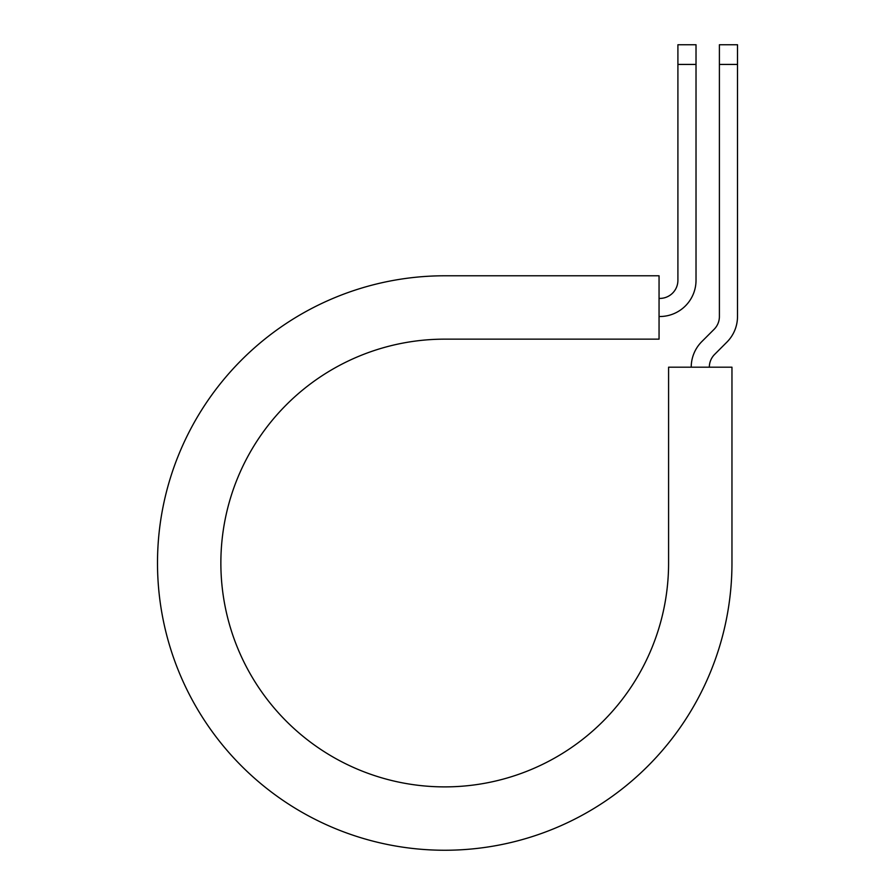 <?xml version="1.0" encoding="UTF-8"?>
<svg xmlns="http://www.w3.org/2000/svg" width="895" height="895" viewBox="0 0 895 895"><rect width="100%" height="100%" fill="white"/><g stroke="black" fill="none" stroke-linecap="round" stroke-linejoin="round"><path stroke-width="1.34" d="M677.907 64.429L677.907 44.75L696.019 44.75L696.019 64.429L677.907 64.429L677.907 280.303A18.101 18.101 0 0 1 659.805 298.415L659.056 298.415M696.019 64.429L696.019 280.303A36.214 36.214 0 0 1 659.805 316.517L659.056 316.517M709.332 367.196A18.101 18.101 0 0 1 714.635 354.398L726.897 342.125A36.214 36.214 0 0 0 737.502 316.517L737.502 44.75L719.401 44.75L719.401 316.517A18.101 18.101 0 0 1 714.098 329.326L701.825 341.588A36.214 36.214 0 0 0 691.22 367.196M737.502 64.429L719.401 64.429M444.725 275.783L659.056 275.783L659.056 339.149L444.725 339.149A223.862 223.862 0 0 0 220.864 563.011A223.862 223.862 0 0 0 444.725 786.884A223.862 223.862 0 0 0 668.587 563.011L668.587 367.196L731.965 367.196L731.965 563.011A287.239 287.239 0 0 1 444.725 850.25A287.239 287.239 0 0 1 157.498 563.011A287.239 287.239 0 0 1 444.725 275.783"/></g></svg>
